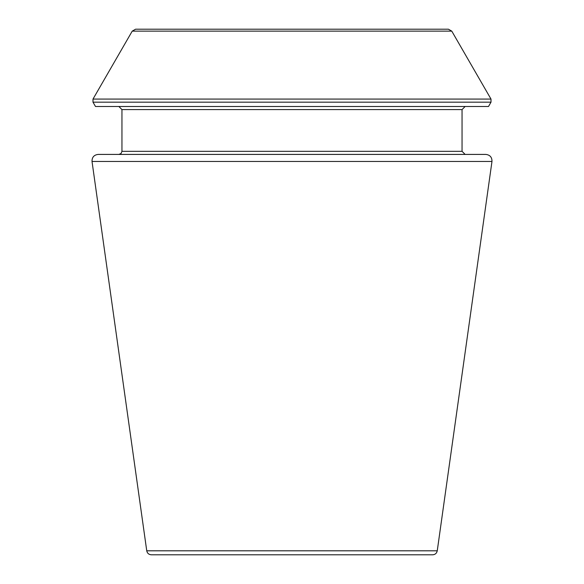 <?xml version="1.0" encoding="UTF-8"?>
<svg xmlns="http://www.w3.org/2000/svg" width="584" height="584" viewBox="0 0 584 584"><rect width="100%" height="100%" fill="white"/><g stroke="black" fill="none" stroke-linecap="round" stroke-linejoin="round"><path stroke-width="0.88" d="M491.976 161.461L437.255 550.807C436.715 553.274 435.182 554.61 432.664 554.8L151.336 554.8C148.789 554.588 147.263 553.252 146.745 550.807L92.024 161.461C91.944 157.271 93.987 154.921 98.148 154.417L485.851 154.417C490.012 154.921 492.056 157.271 491.976 161.461L92.024 161.461M491.005 102.178L488.509 106.492L95.491 106.492L92.995 102.178L92.995 99.083L491.005 99.083L491.005 102.178L92.995 102.178M465.141 154.417L462.046 151.322L462.046 109.588L465.141 106.492M451.775 31.134L132.225 31.134L135.576 29.2L448.424 29.2L451.775 31.134L491.005 99.083M437.255 550.807L146.745 550.807M462.046 109.588L121.954 109.588L118.859 106.492M462.046 151.322L121.954 151.322L121.954 109.588M121.954 151.322L121.063 153.497L118.859 154.417M132.225 31.134L92.995 99.083"/></g></svg>
